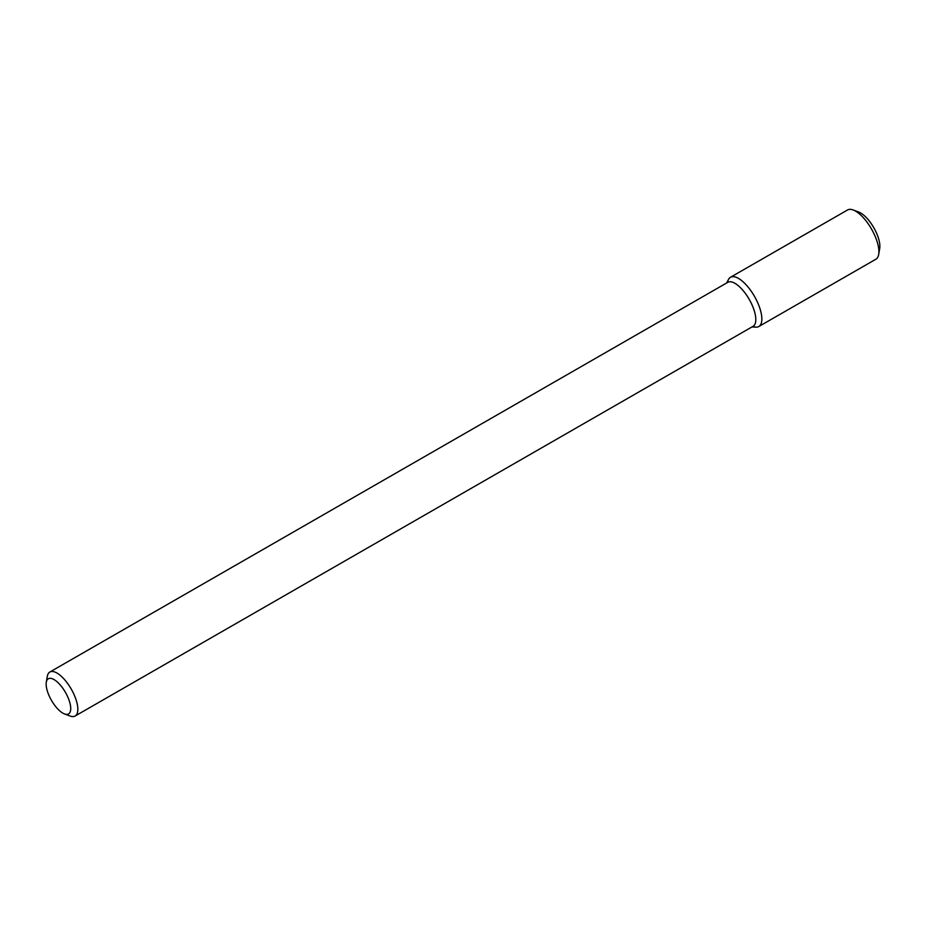 <?xml version="1.0" encoding="UTF-8"?>
<svg xmlns="http://www.w3.org/2000/svg" width="926" height="926" viewBox="0 0 926 926"><rect width="100%" height="100%" fill="white"/><g stroke="black" fill="none" stroke-linecap="round" stroke-linejoin="round"><path stroke-width="1.39" d="M726.702 282.962L728.496 279.455A28.405 11.286 60.1 0 1 754.424 296.274A28.405 11.286 60.1 0 1 755.905 327.156L751.981 326.936M46.3 682.231L47.307 676.374A25.361 10.07 60.1 0 1 49.83 672.033L727.813 282.314A25.361 10.07 60.1 0 1 749.18 299.295A25.361 10.07 60.1 0 1 753.093 326.299L75.122 716.018A25.361 10.07 60.1 0 1 70.098 716.029L64.531 713.946A20.291 8.056 60.1 0 1 49.703 697.023A20.291 8.056 60.1 0 1 46.3 682.231A20.291 8.056 60.1 0 1 65.422 692.335A20.291 8.056 60.1 0 1 64.531 713.946M49.83 672.033A25.361 10.07 60.1 0 1 71.209 689.013A25.361 10.07 60.1 0 1 75.122 716.018M727.593 282.442A28.405 11.286 60.1 0 1 730.487 277.268A28.405 11.286 60.1 0 1 754.424 296.274A28.405 11.286 60.1 0 1 758.799 326.531A28.405 11.286 60.1 0 1 752.884 326.427M730.487 277.268L847.545 209.982A28.405 11.286 60.1 0 1 853.17 209.971A28.405 11.286 60.1 0 1 871.482 228.988A28.405 11.286 60.1 0 1 878.693 254.384A28.405 11.286 60.1 0 1 875.857 259.245L758.799 326.531M853.17 209.971L858.726 212.054A23.335 9.272 60.1 0 1 873.774 227.669A23.335 9.272 60.1 0 1 879.7 248.527L878.693 254.384"/></g></svg>
